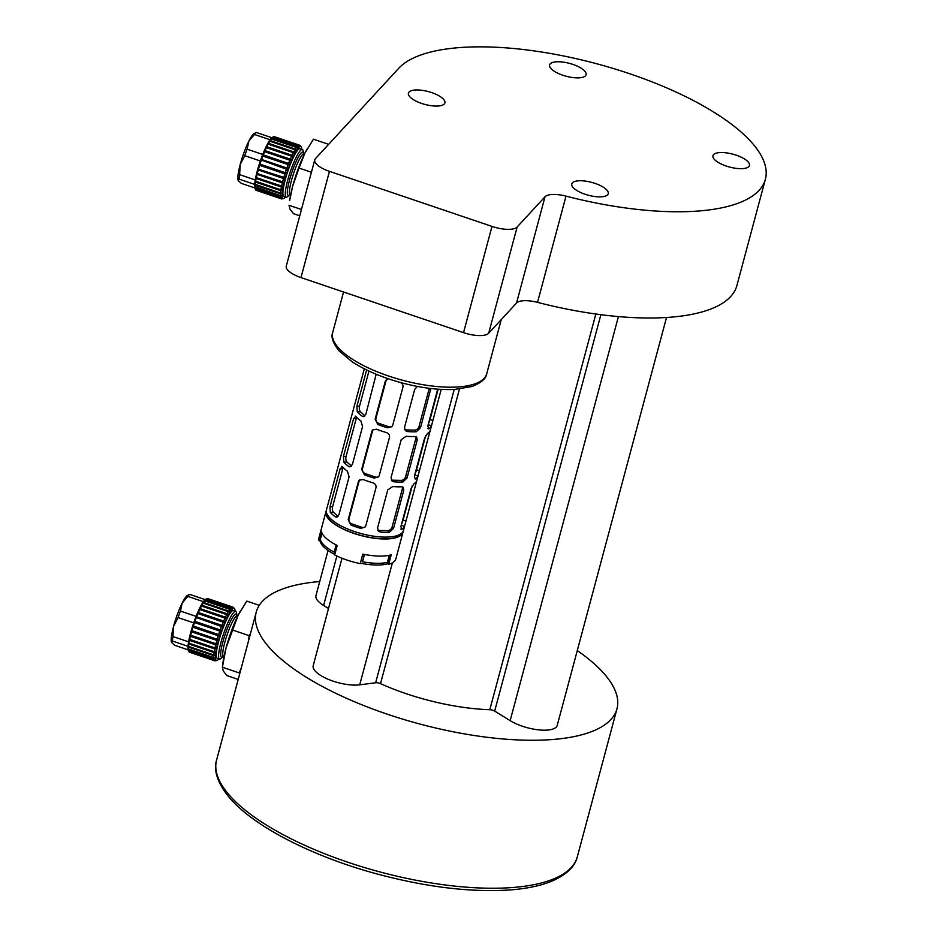 <?xml version="1.0" encoding="UTF-8"?>
<svg xmlns="http://www.w3.org/2000/svg" width="937" height="937" viewBox="0 0 937 937"><rect width="100%" height="100%" fill="white"/><g stroke="black" fill="none" stroke-linecap="round" stroke-linejoin="round"><path stroke-width="1.41" d="M248.282 642.079L249.195 635.673L250.366 634.021M239.802 673.539L239.216 672.918L241.629 666.945M239.216 672.918L222.397 667.214L222.994 662.506A35.665 6.055 -71.3 0 1 226.004 648.123L238.209 615.07A35.665 6.055 -71.3 0 1 240.528 610.76A35.665 6.055 -71.3 0 1 240.633 610.561M249.195 635.673L232.376 629.98M238.197 679.43L226.848 675.589L223.24 670.939L222.397 667.214L226.004 648.123A35.665 6.055 -71.3 0 1 238.209 615.07L246.806 601.109L259.28 605.337M236.92 615.094L236.534 612.88A25.182 4.275 108.7 0 0 235.691 611.381A25.182 4.275 108.7 0 0 224.892 630.109A25.182 4.275 108.7 0 0 219.539 659.074A25.182 4.275 108.7 0 0 221.109 658.395L222.76 656.872A22.875 3.889 108.7 0 1 226.391 630.999A22.875 3.889 108.7 0 1 236.909 615.07M219.539 659.074L217.185 658.278A25.182 4.275 -71.3 0 1 222.537 629.313A25.182 4.275 -71.3 0 1 233.348 610.584L235.691 611.381M235.117 611.182A27.489 4.673 108.7 0 0 234.484 608.675A27.489 4.673 108.7 0 0 222.292 628.844A27.489 4.673 108.7 0 0 216.927 660.48A27.489 4.673 108.7 0 0 218.965 658.875M233.43 607.469A28.321 4.814 108.7 0 0 233.407 607.434A28.321 4.814 108.7 0 0 233.383 607.399A133.347 86.063 -169.7 0 1 234.109 608.254A133.347 99.299 -150.2 0 0 233.208 607.246A28.321 4.814 108.7 0 0 232.997 607.141A28.321 4.814 108.7 0 0 232.599 607.106A133.347 102.004 -173.1 0 1 233.301 608.066A133.347 82.843 -153.4 0 0 232.353 607.164A28.321 4.814 108.7 0 0 231.544 607.621A133.347 114.841 -178.3 0 1 232.247 608.675A133.347 63.868 -155.9 0 0 231.252 607.879A28.321 4.814 108.7 0 0 230.268 608.945A133.347 124.188 172.6 0 1 230.97 610.069A133.347 42.961 -157.9 0 0 229.916 609.401A28.321 4.814 108.7 0 0 228.792 611.029A133.347 129.763 152 0 1 229.506 612.189A133.347 20.743 -159.7 0 0 228.394 611.662A28.321 4.814 108.7 0 0 227.176 613.805A133.347 131.391 103.3 0 1 227.914 614.988A133.347 2.108 -161.4 0 1 226.742 614.602A28.321 4.814 108.7 0 0 225.454 617.19A133.347 129.025 60.1 0 1 226.215 618.361A133.347 24.889 -163.2 0 1 225.009 618.127A28.321 4.814 108.7 0 0 223.685 621.09A133.347 122.747 42.7 0 1 224.482 622.238A133.347 46.92 -165 0 1 223.24 622.145A28.321 4.814 108.7 0 0 221.917 625.389A133.347 112.733 34.5 0 1 222.772 626.466A133.347 67.523 -167.1 0 1 221.483 626.513A28.321 4.814 -71.3 0 0 220.839 628.212A28.321 4.814 -71.3 0 0 220.218 629.933A133.347 99.299 29.8 0 1 221.12 630.941A133.347 86.063 -169.7 0 1 219.808 631.105A28.321 4.814 -71.3 0 0 218.626 634.607A133.347 82.843 26.6 0 1 219.574 635.52A133.347 102.004 -173.1 0 1 218.251 635.79A28.321 4.814 -71.3 0 0 217.197 639.268A133.347 63.868 24.1 0 1 218.204 640.065A133.347 114.841 -178.3 0 1 216.869 640.416A28.321 4.814 -71.3 0 0 215.978 643.766A133.347 42.961 22.1 0 1 217.033 644.422A133.347 124.188 172.6 0 1 215.709 644.855A28.321 4.814 -71.3 0 0 214.995 647.959A133.347 20.743 20.3 0 1 216.107 648.486A133.347 129.763 152 0 1 214.784 648.954A28.321 4.814 -71.3 0 0 214.28 651.73A133.347 2.108 18.6 0 0 215.44 652.105A133.347 131.391 103.3 0 1 214.151 652.597A28.321 4.814 -71.3 0 0 213.859 654.963A133.347 24.889 16.8 0 0 215.065 655.197A133.347 129.025 60.1 0 1 213.8 655.677A28.321 4.814 -71.3 0 0 213.741 657.551A133.347 46.92 15 0 0 214.995 657.645A133.347 122.747 42.7 0 1 213.765 658.102A28.321 4.814 -71.3 0 0 213.941 659.437A133.347 67.523 12.9 0 0 215.229 659.39A133.347 112.733 34.5 0 1 214.034 659.789A28.321 4.814 -71.3 0 0 214.432 660.538A133.347 86.063 10.3 0 0 215.744 660.374A133.347 99.299 29.8 0 1 214.608 660.69A28.321 4.814 -71.3 0 0 214.819 660.796A28.321 4.814 -71.3 0 0 215.217 660.831A133.347 102.004 6.9 0 0 216.33 660.608A133.347 102.004 6.9 0 0 216.552 660.562M222.772 626.466L195.88 617.366L221.483 626.513M196.208 617.952A28.321 4.814 -71.3 0 0 194.943 621.372L194.533 622.543A28.321 4.814 -71.3 0 0 193.35 626.045L218.626 634.607M194.533 622.543L219.808 631.105M193.35 626.045L192.975 627.228A28.321 4.814 -71.3 0 0 191.921 630.706L217.197 639.268M192.975 627.228L218.251 635.79M191.921 630.706L191.593 631.854A28.321 4.814 -71.3 0 0 190.703 635.204L215.978 643.766M191.593 631.854L216.869 640.416M190.703 635.204L190.434 636.293A28.321 4.814 -71.3 0 0 189.719 639.397L214.995 647.959M190.434 636.293L215.709 644.855M189.719 639.397L189.508 640.393A28.321 4.814 -71.3 0 0 189.005 643.169L214.28 651.73M189.508 640.393L214.784 648.954M189.005 643.169L188.864 644.035A28.321 4.814 -71.3 0 0 188.583 646.401L213.859 654.963M188.864 644.035L214.151 652.597M188.583 646.401L188.524 647.116A28.321 4.814 -71.3 0 0 188.466 648.99L213.741 657.551M188.524 647.116L213.8 655.677M188.466 648.99L188.489 649.54A28.321 4.814 -71.3 0 0 188.665 650.875L213.941 659.437M188.489 649.54L213.765 658.102M232.353 607.164L207.077 598.602A28.321 4.814 108.7 0 0 206.796 598.72L205.777 599.247A27.489 4.673 -71.3 0 0 193.432 623.644A27.489 4.673 -71.3 0 0 188.396 650.524L188.899 651.566A28.321 4.814 -71.3 0 0 189.157 651.976L214.432 660.538M188.899 651.566A28.321 4.814 -71.3 0 1 188.759 651.227L214.034 659.789M214.819 660.796L189.543 652.234A28.321 4.814 -71.3 0 1 189.333 652.129L214.608 660.69M232.997 607.141L207.721 598.579A28.321 4.814 108.7 0 0 207.323 598.544L232.599 607.106M206.796 598.72A28.321 4.814 108.7 0 0 206.269 599.059L231.544 607.621M206.269 599.059L205.964 599.317A28.321 4.814 108.7 0 0 204.992 600.383L230.268 608.945M205.964 599.317L231.252 607.879M204.992 600.383L204.641 600.84A28.321 4.814 108.7 0 0 203.516 602.468L228.792 611.029M204.641 600.84L229.916 609.401M203.516 602.468L203.118 603.1A28.321 4.814 108.7 0 0 201.888 605.243L227.176 613.805M203.118 603.1L228.394 611.662M201.888 605.243L201.467 606.04A28.321 4.814 108.7 0 0 200.167 608.628L225.454 617.19M201.467 606.04L226.742 614.602M200.167 608.628L199.733 609.565A28.321 4.814 108.7 0 0 198.41 612.529L223.685 621.09M199.733 609.565L225.009 618.127M194.943 621.372L220.218 629.933M198.41 612.529L197.953 613.583A28.321 4.814 108.7 0 0 196.641 616.827L221.917 625.389M197.953 613.583L223.24 622.145M219.574 635.52L192.694 626.408M188.864 651.262L189.333 652.129M196.641 616.827L195.88 617.366M207.323 598.544L206.421 598.966M188.032 646.319L172.431 641.037A27.278 4.626 -71.3 0 1 172.97 636.551L188.595 641.845M172.431 641.037L171.612 642.501L174.704 645.3L188.173 649.868M189.661 594.374A27.278 4.626 108.7 0 0 187.81 596.389L182.176 603.077A25.182 4.275 108.7 0 1 187.482 595.452L189.661 594.374L205.191 599.633M187.81 596.389L203.399 601.671M196.091 616.382L180.454 611.088A27.278 4.626 108.7 0 0 178.053 617.588L193.69 622.882M178.053 617.588L173.556 626.408A25.182 4.275 -71.3 0 0 171.565 642.431L171.612 642.501M180.454 611.088L182.176 603.077A25.182 4.275 -71.3 0 0 173.556 626.408L172.97 636.551M227.914 614.988L201.022 605.876M226.215 618.361L199.335 609.261M224.482 622.238L197.602 613.126M221.12 630.941L194.228 621.84M218.204 640.065L191.324 630.952M217.033 644.422L190.152 635.321M216.107 648.486L189.227 639.374M341.993 558.229L313.204 665.68A28.321 9.967 15 0 0 328.688 679.501A28.321 9.967 15 0 0 359.714 684.83L375.643 682.757A4.193 1.476 -165 0 1 380.516 683.659A115.403 40.607 15 0 0 489.817 709.696A4.193 1.476 -165 0 1 494.677 711.101L510.15 720.658A28.321 9.967 15 0 0 538.986 729.9A28.321 9.967 15 0 0 557.222 725.425L666.523 317.491M328.067 550.441L315.968 595.569A28.321 9.967 15 0 0 323.616 605.466L328.524 608.5M765.377 179.272L736.915 285.504A193.034 67.921 -165 0 1 537.533 302.37L566.007 196.138A20.977 7.379 15 0 0 545.018 196.77L517.13 227.012A20.977 7.379 -165 0 1 491.995 226.414L329.449 171.342A20.977 7.379 -165 0 1 314.738 159.887A20.977 7.379 -165 0 1 315.418 158.681L398.752 68.272A193.034 67.921 -165 0 1 613.419 68.53A193.034 67.921 -165 0 1 765.377 179.272A193.034 67.921 -165 0 1 566.007 196.138M409.024 92.049A18.881 6.641 -165 0 1 430.024 92.072A18.881 6.641 -165 0 1 444.899 102.906A18.881 6.641 -165 0 1 424.929 104.429A18.881 6.641 -165 0 1 408.415 93.126A18.881 6.641 -165 0 1 409.024 92.049M572.847 64.395A18.881 6.641 -165 0 1 586.082 74.702A18.881 6.641 -165 0 1 566.124 76.237A18.881 6.641 -165 0 1 549.609 64.922A18.881 6.641 -165 0 1 572.847 64.395M748.827 166.575A18.881 6.641 -165 0 1 727.826 166.552A18.881 6.641 -165 0 1 712.952 155.718A18.881 6.641 -165 0 1 732.921 154.183A18.881 6.641 -165 0 1 749.436 165.486A18.881 6.641 -165 0 1 748.827 166.575M585.004 194.228A18.881 6.641 -165 0 1 571.769 183.921A18.881 6.641 -165 0 1 591.727 182.387A18.881 6.641 -165 0 1 608.242 193.69A18.881 6.641 -165 0 1 585.004 194.228M545.018 196.77L516.545 303.002L488.669 333.256L517.13 227.012M516.545 303.002A20.977 7.379 -165 0 1 537.533 302.37M491.995 226.414L463.534 332.647A20.977 7.379 15 0 0 488.669 333.256M314.738 159.887L286.277 266.131A20.977 7.379 15 0 0 300.988 277.586L329.449 171.342M463.534 332.647L300.988 277.586M577.274 650.559A186.732 65.707 -165 0 1 616.968 708.829A186.732 65.707 -165 0 1 562.821 738.45A186.732 65.707 -165 0 1 358.274 703.336A186.732 65.707 -165 0 1 256.223 612.166A186.732 65.707 -165 0 1 319.728 581.549M256.223 612.166L216.576 760.141A186.732 65.707 -165 0 0 318.627 851.311A186.732 65.707 -165 0 0 523.174 886.425A186.732 65.707 -165 0 0 577.321 856.793C575.728 864.008 569.274 874.268 549.539 882.08C538.916 886.074 526.008 888.674 510.794 889.881C470.538 892.645 424.871 887.046 373.781 873.061C309.503 855.27 251.748 825.11 228.405 796.427C214.596 779.221 214.386 766.958 216.576 760.141M325.971 511.661L318.849 538.213A39.869 14.032 15 0 0 318.791 540.637L321.332 531.15A39.869 14.032 15 0 0 337.203 545.475L334.661 554.962A39.869 14.032 15 0 0 360.23 563.617L362.771 554.13A39.869 14.032 15 0 0 391.221 554.821L388.679 564.308A39.869 14.032 15 0 0 395.871 558.85L402.98 532.298A39.869 14.032 -165 0 1 360.85 535.519A39.869 14.032 -165 0 1 325.971 511.661A39.869 14.032 -165 0 1 326.322 510.735M403.144 531.326A39.869 14.032 -165 0 1 402.98 532.298M326.357 511.836A39.448 13.879 15 0 0 343.645 529.124A39.448 13.879 15 0 0 383.128 538.81A39.448 13.879 15 0 0 402.559 532.251M327.868 504.563L326.474 509.763A39.869 14.032 15 0 0 361.354 533.633A39.869 14.032 15 0 0 403.496 530.401L404.526 526.325A39.869 14.032 -165 0 1 401.75 529.335L401.212 529.452M399.83 382.273C402.254 383.174 403.285 384.802 402.933 387.168L392.767 425.105L391.912 426.651L387.625 427.799A39.869 14.032 -165 0 1 377.834 424.484L375.14 419.132L385.306 381.195L388.059 378.7M376.569 429.228A39.869 14.032 15 0 0 386.36 432.543C388.773 433.444 389.815 435.073 389.464 437.438L379.298 475.375L378.443 476.921L374.156 478.069A39.869 14.032 -165 0 1 364.364 474.754L361.67 469.414L371.837 431.465L372.645 429.978L376.569 429.228M363.099 479.498A39.869 14.032 15 0 0 372.891 482.813C375.304 483.715 376.346 485.354 375.995 487.708L365.828 525.657L364.973 527.203L360.686 528.351A39.869 14.032 -165 0 1 350.895 525.025L348.201 519.684L358.367 481.747L359.176 480.248L363.099 479.498M430.856 388.504L420.526 427.717L416.321 431.758A39.869 14.032 -165 0 1 407.431 431.547L405.463 430.704L404.526 427.331L414.693 389.394L417.352 386.431M406.166 436.291A39.869 14.032 15 0 0 415.056 436.501L416.672 437.017L417.223 440.05L407.056 477.987L402.851 482.028A39.869 14.032 -165 0 1 393.962 481.817L391.994 480.974L391.057 477.601L401.223 439.664L406.166 436.291M392.697 486.561A39.869 14.032 15 0 0 401.586 486.772L403.203 487.299L403.753 490.32L393.587 528.257L389.382 532.31A39.869 14.032 -165 0 1 380.492 532.087L378.525 531.256L377.588 527.871L387.754 489.934L392.697 486.561M441.21 389.405L431.465 425.785A39.869 14.032 -165 0 1 428.689 428.795L428.15 428.9M427.764 428.478L428.689 428.795L427.858 425.96L437.72 389.171M430.2 430.516L417.996 476.055A39.869 14.032 -165 0 1 415.22 479.065L414.388 476.23L424.555 438.282L427.424 433.538A39.869 14.032 15 0 0 430.2 430.516L431.828 424.66M400.825 529.03L401.75 529.335L400.919 526.5L411.085 488.564L413.955 483.808A39.869 14.032 15 0 0 416.731 480.798L418.359 474.93M416.731 480.798L404.878 525.2M364.317 368.803L354.924 403.8M341.455 454.07L354.807 404.058M327.985 504.352L341.337 454.328M376.17 374.238L365.863 414.236L363.333 416.625L362.197 416.215A39.869 14.032 -165 0 1 357.231 411.741L356.938 406.178L366.636 369.951M355.966 416.485A39.869 14.032 15 0 0 360.921 420.959L362.56 426.569L352.394 464.506L349.864 466.895L348.728 466.497A39.869 14.032 -165 0 1 343.762 462.023L343.469 456.448L353.636 418.511L355.966 416.485L355.275 416.087M342.497 466.755A39.869 14.032 15 0 0 347.451 471.241L349.091 476.839L338.925 514.776L336.395 517.177L335.259 516.767A39.869 14.032 -165 0 1 330.292 512.293L329.988 506.718L340.154 468.781L342.497 466.755L341.806 466.368M343.247 467.598A4.193 2.225 -88.6 0 0 342.755 468.84L332.588 506.788A4.193 2.225 -88.6 0 0 333.56 512.363L338.046 516.416M356.716 417.328A4.193 2.225 -88.6 0 0 356.224 418.57L346.058 456.506A4.193 2.225 -88.6 0 0 347.03 462.093L351.516 466.146M368.955 371.064L359.527 406.236A4.193 2.225 -88.6 0 0 360.499 411.823L364.985 415.876M401.551 524.146A4.193 0.714 108.7 0 0 403.062 520.105L412.245 485.87M415.021 473.864A4.193 0.714 108.7 0 0 416.532 469.835L425.714 435.588M428.49 423.594A4.193 0.714 108.7 0 0 430.001 419.565L438.141 389.206M377.798 530.307A4.193 3.233 132.1 0 0 378.677 530.447L387.567 530.658A4.193 3.233 132.1 0 0 392.135 526.957L402.301 489.009A4.193 3.233 132.1 0 0 402.242 486.83M391.268 480.025A4.193 3.233 132.1 0 0 392.146 480.177L401.036 480.388A4.193 3.233 132.1 0 0 405.604 476.687L415.77 438.739A4.193 3.233 132.1 0 0 415.712 436.548M404.737 429.755A4.193 3.233 132.1 0 0 405.616 429.907L414.505 430.118A4.193 3.233 132.1 0 0 419.073 426.405L429.24 388.468A4.193 3.233 132.1 0 0 429.275 388.316M359.621 479.849A4.193 3.865 -137.3 0 0 359.176 480.857L349.009 518.805A4.193 3.865 -137.3 0 0 351.914 523.924L361.705 527.238A4.193 3.865 -137.3 0 0 365.36 526.699M373.09 429.579A4.193 3.865 -137.3 0 0 372.657 430.587L362.49 468.535A4.193 3.865 -137.3 0 0 365.383 473.653L375.175 476.968A4.193 3.865 -137.3 0 0 378.829 476.429M386.559 379.309A4.193 3.865 -137.3 0 0 386.126 380.317L375.96 418.253A4.193 3.865 -137.3 0 0 378.853 423.383L388.644 426.698A4.193 3.865 -137.3 0 0 392.298 426.159M388.679 564.308L387.684 563.805A38.604 13.586 -165 0 1 360.347 563.184M334.79 554.458A38.604 13.586 -165 0 1 320.009 540.883L318.791 540.637M320.009 540.883L320.313 539.724M336.465 545.1L334.181 552.162A39.026 13.727 15 0 1 320.29 539.63L322.023 533.165M387.684 563.805L390.015 555.126M364.47 554.47L362.514 561.767L364.224 554.423M362.514 561.767A39.026 13.727 15 0 0 387.403 562.364L389.3 555.29M336.125 544.912L334.181 552.162M328.641 144.345L313.462 139.203L304.865 153.164A35.665 6.055 -71.3 0 1 307.184 148.854A35.665 6.055 -71.3 0 1 307.289 148.655M311.424 172.267L299.032 168.063L304.865 153.164A35.665 6.055 -71.3 0 0 292.66 186.217L299.032 168.063M255.52 189.356L255.988 190.223A28.321 4.814 -71.3 0 0 256.199 190.328L281.475 198.89A28.321 4.814 -71.3 0 0 281.873 198.925A133.347 102.004 6.9 0 0 282.986 198.703A133.347 102.004 6.9 0 0 283.197 198.656M255.988 190.223L281.264 198.785A133.347 99.299 29.8 0 0 282.4 198.468A133.347 86.063 10.3 0 1 281.088 198.632A28.321 4.814 -71.3 0 1 280.69 197.883L255.414 189.321L254.993 188.372L280.596 197.531A133.347 67.523 12.9 0 0 281.873 197.484A133.347 112.733 34.5 0 1 280.69 197.883M299.981 145.481L300.039 145.493A133.347 86.063 -169.7 0 1 300.765 146.348A133.347 99.299 -150.2 0 0 299.863 145.34A28.321 4.814 108.7 0 0 299.653 145.235L274.377 136.673A28.321 4.814 108.7 0 0 273.979 136.638L299.254 145.2A133.347 102.004 -173.1 0 1 299.957 146.16A133.347 82.843 -153.4 0 0 299.008 145.247L273.733 136.685A28.321 4.814 108.7 0 0 273.452 136.802L272.433 137.329A27.489 4.673 -71.3 0 0 260.088 161.738A27.489 4.673 -71.3 0 0 255.051 188.618L255.555 189.661A28.321 4.814 -71.3 0 0 255.813 190.07L281.088 198.632M280.397 195.646L254.77 186.639L255.145 187.634L280.421 196.196A133.347 122.747 42.7 0 0 281.65 195.739A133.347 46.92 15 0 1 280.397 195.646A28.321 4.814 -71.3 0 1 280.456 193.772L255.18 185.21L254.841 184.179L280.514 193.057A133.347 24.889 16.8 0 0 281.721 193.291A133.347 129.025 60.1 0 1 280.456 193.772M280.936 189.824L255.215 181.099L255.52 182.129L280.795 190.691A133.347 131.391 103.3 0 0 282.096 190.199A133.347 2.108 18.6 0 1 280.936 189.824A28.321 4.814 -71.3 0 1 281.44 187.049L256.164 178.487L255.883 177.468L282.763 186.568A133.347 129.763 152 0 1 281.44 187.049M255.883 177.468L281.65 186.053A133.347 20.743 20.3 0 1 282.763 186.568M257.078 174.376L282.365 182.938A133.347 124.188 172.6 0 0 283.688 182.516L256.808 173.404L257.078 174.376A28.321 4.814 -71.3 0 0 256.375 177.491M256.808 173.404L282.634 181.848A133.347 42.961 22.1 0 1 283.688 182.516M258.249 169.948L283.524 178.51A133.347 114.841 -178.3 0 0 284.86 178.147L257.98 169.047L258.249 169.948A28.321 4.814 -71.3 0 0 257.359 173.286M257.98 169.047L283.852 177.362A133.347 63.868 24.1 0 1 284.86 178.147M259.631 165.322L284.907 173.884A133.347 102.004 -173.1 0 0 286.23 173.614L259.35 164.502L259.631 165.322A28.321 4.814 -71.3 0 0 258.577 168.801M287.776 169.035A133.347 86.063 -169.7 0 1 286.464 169.199L260.884 159.922L287.776 169.035A133.347 99.299 29.8 0 0 286.874 168.028A28.321 4.814 -71.3 0 1 287.495 166.306A28.321 4.814 -71.3 0 1 288.139 164.607L262.864 156.046A28.321 4.814 -71.3 0 0 261.599 159.466L286.874 168.028M261.599 159.466L260.884 159.922M273.452 136.802A28.321 4.814 108.7 0 0 272.925 137.153L272.62 137.411A28.321 4.814 108.7 0 0 271.648 138.477L271.285 138.934A28.321 4.814 108.7 0 0 270.172 140.55L269.774 141.194A28.321 4.814 108.7 0 0 268.544 143.338L293.82 151.899A133.347 131.391 103.3 0 1 294.558 153.071L268.123 144.134A28.321 4.814 108.7 0 0 266.822 146.722L292.11 155.284A133.347 129.025 60.1 0 1 292.871 156.456L266.389 147.659A28.321 4.814 108.7 0 0 265.054 150.623L290.341 159.185A133.347 122.747 42.7 0 1 291.138 160.321L264.609 151.677A28.321 4.814 108.7 0 0 263.297 154.91L288.573 163.471A133.347 112.733 34.5 0 1 289.428 164.561L262.864 156.046M263.297 154.91L262.536 155.46M291.138 160.321A133.347 46.92 -165 0 1 289.884 160.239A28.321 4.814 108.7 0 0 288.573 163.471M264.609 151.677L289.884 160.239M265.054 150.623L264.257 151.22M292.871 156.456A133.347 24.889 -163.2 0 1 291.665 156.221A28.321 4.814 108.7 0 0 290.341 159.185M266.389 147.659L291.665 156.221M266.822 146.722L265.991 147.355M294.558 153.071A133.347 2.108 -161.4 0 1 293.398 152.696A28.321 4.814 108.7 0 0 292.11 155.284M268.123 144.134L293.398 152.696M268.544 143.338L267.677 143.97M270.172 140.55L295.448 149.112A133.347 129.763 152 0 1 296.162 150.283A133.347 20.743 -159.7 0 0 295.05 149.756A28.321 4.814 108.7 0 0 293.82 151.899M269.774 141.194L295.05 149.756M271.648 138.477L296.924 147.039A133.347 124.188 172.6 0 1 297.626 148.151A133.347 42.961 -157.9 0 0 296.572 147.496A28.321 4.814 108.7 0 0 295.448 149.112M271.285 138.934L296.572 147.496M272.925 137.153L298.2 145.715A133.347 114.841 -178.3 0 1 298.903 146.769A133.347 63.868 -155.9 0 0 297.896 145.973A28.321 4.814 108.7 0 0 296.924 147.039M272.62 137.411L297.896 145.973M273.979 136.638L273.077 137.048M238.221 180.513L238.221 180.525A25.182 4.275 -71.3 0 1 238.221 180.513A25.182 4.275 -71.3 0 1 240.212 164.502A25.182 4.275 -71.3 0 1 248.832 141.171A25.182 4.275 108.7 0 1 254.138 133.534L256.316 132.468L271.847 137.727M256.316 132.468A27.278 4.626 108.7 0 0 254.466 134.471L248.832 141.171L247.11 149.182A27.278 4.626 108.7 0 0 244.709 155.671L260.345 160.965M244.709 155.671L240.212 164.502L239.626 174.645L255.251 179.939M254.466 134.471L270.055 139.754M262.735 154.476L247.11 149.182M239.626 174.645A27.278 4.626 -71.3 0 0 239.087 179.131L238.256 180.595L241.359 183.394L254.829 187.962M239.087 179.131L254.688 184.413M255.321 188.958A28.321 4.814 -71.3 0 1 255.145 187.634M255.122 187.084A28.321 4.814 -71.3 0 1 255.18 185.21M255.239 184.495A28.321 4.814 -71.3 0 1 255.52 182.129M255.66 181.263A28.321 4.814 -71.3 0 1 256.164 178.487M261.189 160.637A28.321 4.814 -71.3 0 0 260.006 164.139L259.35 164.502M260.006 164.139L285.281 172.701A133.347 82.843 26.6 0 1 286.23 173.614M299.008 145.247A28.321 4.814 108.7 0 0 298.2 145.715M301.773 149.276A27.489 4.673 108.7 0 0 301.14 146.769L300.063 145.516A28.321 4.814 108.7 0 0 300.063 145.516A28.321 4.814 108.7 0 0 300.039 145.493M280.596 197.531A28.321 4.814 -71.3 0 1 280.421 196.196M280.514 193.057A28.321 4.814 -71.3 0 1 280.795 190.691M281.65 186.053A28.321 4.814 -71.3 0 1 282.365 182.938M282.634 181.848A28.321 4.814 -71.3 0 1 283.524 178.51M283.852 177.362A28.321 4.814 -71.3 0 1 284.907 173.884M285.281 172.701A28.321 4.814 -71.3 0 1 286.464 169.199M289.428 164.561A133.347 67.523 -167.1 0 1 288.139 164.607M301.14 146.769A27.489 4.673 108.7 0 0 288.947 166.938A27.489 4.673 108.7 0 0 283.583 198.574A27.489 4.673 108.7 0 0 285.621 196.969M286.195 197.168L283.841 196.372A25.182 4.275 -71.3 0 1 289.193 167.407A25.182 4.275 -71.3 0 1 300.004 148.678L302.346 149.475A25.182 4.275 108.7 0 0 291.548 168.203A25.182 4.275 108.7 0 0 286.195 197.168A25.182 4.275 108.7 0 0 287.764 196.489L289.416 194.966A22.875 3.889 108.7 0 1 293.035 169.093A22.875 3.889 108.7 0 1 303.565 153.164M303.576 153.176L303.19 150.962A25.182 4.275 108.7 0 0 302.346 149.475M289.65 200.588A35.665 6.055 -71.3 0 1 292.66 186.217L289.65 200.588M299.758 215.791L293.504 213.683L289.896 209.021L289.053 205.308L301.445 209.501M237.916 615.679L237.553 615.55A21.82 3.701 108.7 0 0 228.195 631.784A21.82 3.701 108.7 0 0 223.556 656.896L222.959 656.696M454.234 389.452L375.643 682.757M359.714 684.83L392.404 562.809M510.15 720.658L618.42 316.589M323.616 605.466L336.863 556.028M494.677 711.101L600.886 314.703M595.838 314.024L489.817 709.696M380.516 683.659L459.458 389.054M501.248 319.611L486.725 373.769A79.727 28.051 -165 0 1 451.388 387.192A79.727 28.051 -165 0 1 369.424 368.44A79.727 28.051 -165 0 1 332.705 332.494L343.551 292.004M340.154 468.781L342.755 468.84M329.988 506.718L332.588 506.788M335.259 516.767L337.566 516.826M330.292 512.293L333.56 512.363M353.636 418.511L356.224 418.57M343.469 456.448L346.058 456.506M348.728 466.497L351.035 466.544M343.762 462.023L347.03 462.093M356.938 406.178L359.527 406.236M362.197 416.215L364.505 416.274M357.231 411.741L360.499 411.823M416.087 483.129L415.232 482.848M405.92 521.077L403.062 520.105M404.526 526.325L401.27 525.224M429.556 432.859L428.701 432.566M419.389 470.807L416.532 469.835M417.996 476.055L414.74 474.942M432.859 420.526L430.001 419.565M431.465 425.785L428.209 424.672M403.753 490.32L402.301 489.009M393.587 528.257L392.135 526.957M389.382 532.31L387.567 530.658M380.492 532.087L378.677 530.447M417.223 440.05L415.77 438.739M407.056 477.987L405.604 476.687M402.851 482.028L401.036 480.388M393.962 481.817L392.146 480.177M430.692 389.78L429.24 388.468M420.526 427.717L419.073 426.405M416.321 431.758L414.505 430.118M407.431 431.547L405.616 429.907M358.367 481.747L359.176 480.857M348.201 519.684L349.009 518.805M360.686 528.351L361.705 527.238M350.895 525.025L351.914 523.924M371.837 431.465L372.657 430.587M361.67 469.414L362.49 468.535M374.156 478.069L375.175 476.968M364.364 474.754L365.383 473.653M385.306 381.195L386.126 380.317M375.14 419.132L375.96 418.253M387.625 427.799L388.644 426.698M377.834 424.484L378.853 423.383M304.572 153.762L304.209 153.645A21.82 3.701 108.7 0 0 294.85 169.878A21.82 3.701 108.7 0 0 290.212 194.978L289.603 194.791M237.553 615.55L236.956 615.351M234.484 608.675L233.407 607.434M216.927 660.48L216.33 660.608M616.968 708.829L577.321 856.793M486.725 373.769C486.198 378.548 481.255 382.8 471.932 386.524L454.726 389.429C439.137 390.179 421.767 388.059 402.582 383.081C382.519 377.693 365.688 370.572 352.066 361.717L339.1 350.906C332.951 343.141 330.808 337.004 332.705 332.494M283.583 198.574L282.986 198.703M304.209 153.645L303.611 153.434"/></g></svg>
